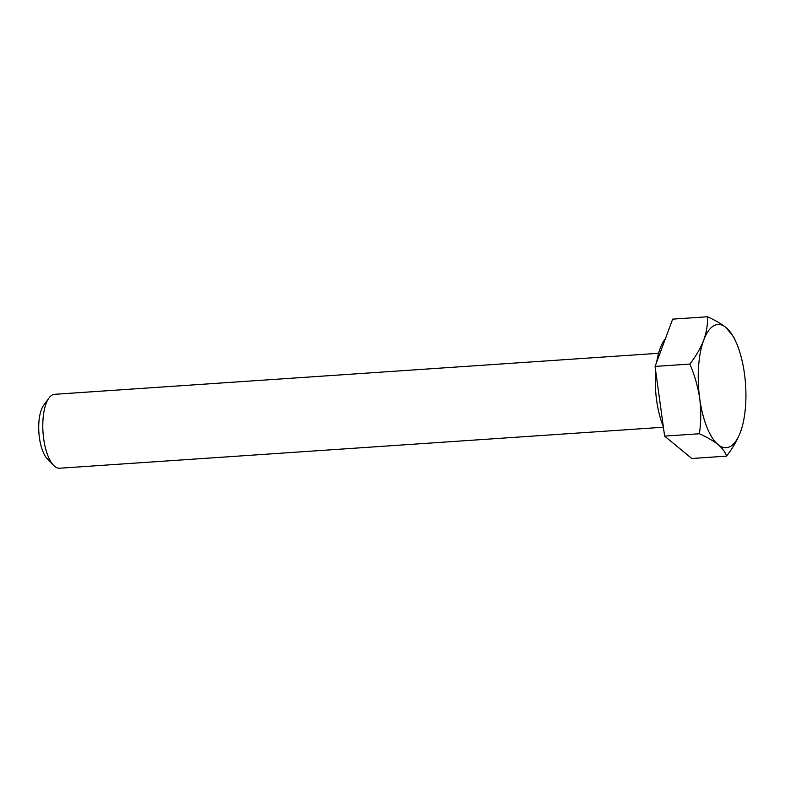<?xml version="1.0" encoding="UTF-8"?>
<svg xmlns="http://www.w3.org/2000/svg" width="785" height="785" viewBox="0 0 785 785"><rect width="100%" height="100%" fill="white"/><g stroke="black" fill="none" stroke-linecap="round" stroke-linejoin="round"><path stroke-width="1.18" d="M665.376 338.747A54.95 20.94 86.1 0 0 656.721 361.993M655.681 370.863A54.95 20.94 86.1 0 0 656.613 400.281A54.95 20.94 86.1 0 0 663.305 426.51M658.576 353.289L54.587 394.315A37.042 14.12 86.1 0 0 49.004 397.995L43.656 405.296A29.447 11.225 86.1 0 0 39.417 437.687A29.447 11.225 86.1 0 0 47.296 458.832L53.576 465.338A37.042 14.12 86.1 0 0 59.601 468.233L663.404 427.226M49.004 397.995A37.042 14.12 86.1 0 0 43.675 438.746A37.042 14.12 86.1 0 0 53.576 465.338M735.918 341.848L733.818 337.216L726.105 327.62A61.74 23.53 86.1 0 1 735.918 341.848A61.74 23.53 86.1 0 1 744.455 373.65A61.74 23.53 -93.9 0 1 741.776 428.09A61.74 23.53 -93.9 0 1 740.422 432.142A61.74 23.53 -93.9 0 1 718.059 444.595C722.543 448.421 725.369 452.268 726.537 456.134L691.762 458.499L664.62 436.107L655.073 366.428L672.666 319.132L707.452 316.767C707.825 324.274 706.588 332.035 703.733 340.072A61.74 23.53 -93.9 0 1 726.105 327.62C721.346 323.812 715.125 320.192 707.452 316.767M699.71 398.564A61.74 23.53 -93.9 0 1 703.733 340.072C700.603 348.147 695.971 356.145 689.848 364.063C694.637 375.122 697.924 386.622 699.71 398.564C701.201 410.369 701.093 422.104 699.396 433.752C707.079 437.186 713.3 440.797 718.059 444.595A61.74 23.53 -93.9 0 1 699.71 398.564M726.537 456.134C732.66 448.196 737.292 440.199 740.422 432.142L741.776 428.09M664.62 436.107L699.396 433.752M655.073 366.428L689.848 364.063"/></g></svg>
